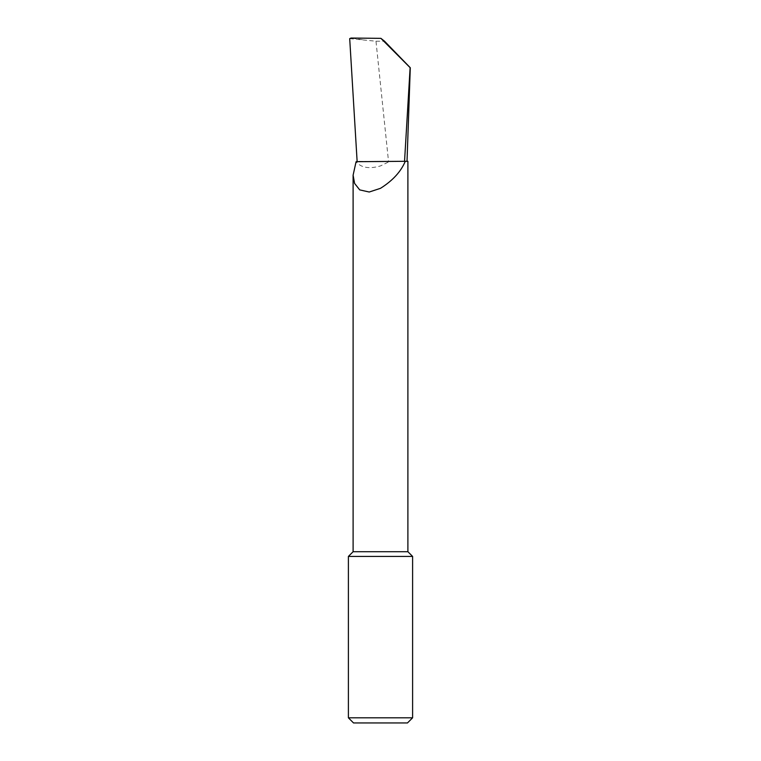 <?xml version="1.0" encoding="UTF-8"?>
<svg xmlns="http://www.w3.org/2000/svg" width="761" height="761" viewBox="0 0 761 761"><rect width="100%" height="100%" fill="white"/><g stroke="black" fill="none" stroke-linecap="round" stroke-linejoin="round"><path stroke-width="0.57" stroke-dasharray="3.81 2.85" d="M407.896 551.715L353.104 551.715M407.896 161.303L389.908 161.303L380.5 165.927C369.133 169.18 360.99 167.762 356.081 161.693M412.605 556.424L348.395 556.424M349.699 38.621L375.982 41.218L388.51 161.303L357.118 161.303M362.388 39.715L351.059 38.05M375.982 41.218L384.533 41.218M389.908 161.303L404.548 161.303M412.605 717.813L348.395 717.813M353.532 722.95L407.468 722.95"/><path stroke-width="1.14" d="M348.395 717.813L412.605 717.813L407.468 722.95L353.532 722.95L348.395 717.813L348.395 556.424L353.104 551.715L407.896 551.715L407.896 161.303L405.271 161.303C400.952 171.625 392.695 180.623 380.5 188.319L369.218 192.019L359.715 189.889L354.588 183.411L353.104 175.182L356.081 161.693L404.548 161.303L410.122 67.662L380.909 38.345L384.533 41.218L410.284 67.739L407.021 161.303M348.395 556.424L412.605 556.424L412.605 717.813M357.118 161.303L349.699 38.621L351.059 38.05L380.909 38.345M404.548 161.303L405.271 161.303M407.896 551.715L412.605 556.424M353.104 551.715L353.104 175.182"/></g></svg>
